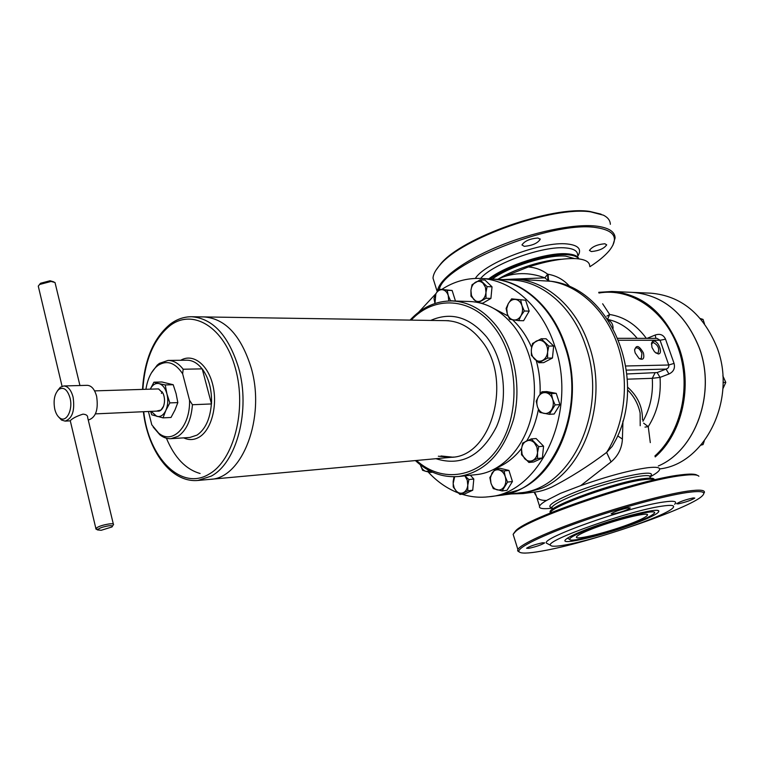 <?xml version="1.0" encoding="UTF-8"?>
<svg xmlns="http://www.w3.org/2000/svg" width="764" height="764" viewBox="0 0 764 764"><rect width="100%" height="100%" fill="white"/><g stroke="black" fill="none" stroke-linecap="round" stroke-linejoin="round"><path stroke-width="1.15" d="M639.946 521.516C652.828 516.369 659.122 512.883 658.816 511.078C658.826 506.971 610.044 519.644 582.34 531.095C573.678 534.619 568.235 537.35 566 539.279C556.564 546.89 608.536 534.227 639.946 521.516M542.507 542.774L544.684 542.879C541.676 544.808 536.395 546.632 528.831 548.342L526.587 548.246C529.624 546.308 534.924 544.484 542.507 542.774M693.196 497.937L694.782 498.08C691.43 500.2 685.919 502.129 678.26 503.877L676.627 503.734C679.998 501.604 685.518 499.675 693.196 497.937M628.38 507.783L630.319 507.974C626.9 510.199 621.18 512.214 613.139 514L611.143 513.809C614.581 511.574 620.32 509.569 628.38 507.783M687.094 492.522C664.432 495.779 618.592 508.318 580.22 521.908C541.752 535.507 517.199 547.712 518.957 551.551C520.179 553.699 527.637 553.575 541.323 551.159C587.258 543.49 689.873 508.614 702.297 495.846C706.557 491.663 701.486 490.555 687.094 492.522M704.293 492.818C705.439 489.991 699.881 489.428 687.61 491.128C665.826 494.241 622.937 505.787 585.262 518.813C547.53 531.859 520.618 544.331 517.868 549.459L517.639 550.854L519.234 551.98M698.879 476.258C697.484 474.549 691.926 474.31 682.195 475.523C640.261 480.002 525.909 519.062 514.984 532.126L513.131 534.332L513.914 536.834M697.198 475.294C695.393 473.871 689.987 473.718 680.963 474.845C639.478 479.248 526.52 517.849 515.662 530.837L513.609 533.587M654.27 479.916C653.153 479.009 649.839 478.904 644.31 479.601C618.267 482.399 551.073 506.236 550.405 512.663L550.281 513.007M654.261 479.907C654.586 478.149 651.157 477.71 643.966 478.579C617.799 481.368 550.338 505.357 550.061 511.727L550.29 512.997M661.949 506.15C629.431 510.619 544.255 540.807 550.538 545.276C551.293 546.632 556.039 546.556 564.768 545.038C595.051 540.062 664.785 516.397 672.664 508.165C675.557 505.348 671.986 504.67 661.949 506.15M674.622 504.297C677.687 501.289 673.963 500.535 663.438 502.043C629.297 506.599 539.728 538.448 546.575 543.204L548.275 544.092M537.951 237.996C529.949 238.664 524.62 240.985 521.955 244.938L524.257 246.333C532.25 245.636 537.56 243.315 540.196 239.371L537.951 237.996M604.849 243.745C597.209 244.49 592.081 246.724 589.445 250.449L591.346 251.566C598.966 250.812 604.085 248.567 606.692 244.852L604.849 243.745M435.833 270.38L440.809 263.704C462.315 237.423 552.114 205.554 589.607 211.408L601.115 214.178M434.955 284.37L433.016 278.192C433.236 274.266 435.623 269.787 440.198 264.764C461.914 238.215 552.821 205.965 590.715 211.876L603.417 215.171C607.905 217.453 610.216 220.5 610.341 224.31M437.39 291.285C438.727 279.634 462.612 261.307 497.498 246.743C532.327 232.17 573.239 223.661 595.614 226.02C608.373 227.481 614.867 231.454 615.106 237.938L612.852 245.32M439.338 289.212C443.97 264.401 551.274 221.006 595.166 227.424C614.628 230.145 619.337 237.881 609.28 250.64C604.935 255.825 598.479 261.183 589.923 266.703M488.759 278.87C506.179 265.309 548.428 251.881 567.604 253.849C574.06 254.383 577.832 256.074 578.921 258.901M490.249 278.946C508.289 265.633 549.192 252.903 567.919 254.784C573.602 255.243 577.212 256.608 578.759 258.881M435.948 458.696C461.227 466.642 481.416 455.993 496.495 426.742C508.728 398.712 504.412 359.825 486.687 337.01C469.736 317.041 451.075 311.511 430.705 320.422M438.345 456.223L451.237 457.302C492.14 456.786 513.236 378.562 481.177 340.324C471.092 327.622 459.384 321.071 446.061 320.66M452.068 300.949C468.752 301.675 483.488 309.955 496.266 325.779C514.64 349.301 521.783 387.415 513.523 419.446C503.18 453.233 484.911 472.248 458.715 476.497L476.211 474.625C502.569 472.314 526.959 445.336 532.833 409.342C535.459 393.546 534.867 377.865 531.047 362.308C527.466 348.288 521.697 336.179 513.733 325.989C501.003 310.385 486.305 302.219 469.65 301.493L452.068 300.949C435.996 300.844 421.995 307.233 410.077 320.106M452.574 457.149L441.019 455.984M161.424 393.403L162.188 391.817M94.583 390.882L157.594 388.933L158.673 389.057L163.028 393.298C164.833 397.567 165.005 401.893 163.515 406.286L160.956 410.048L157.231 410.908M157.346 411.089C159.963 411.5 162.025 409.924 163.525 406.372C165.024 401.921 164.852 397.538 163.028 393.212L158.616 388.924L156.505 388.971M153.927 382.191L150.269 389.162C152.542 384.769 155.436 382.907 158.969 383.576L153.927 382.191L161.901 381.981L173.208 384.722L176.083 393.613L177.831 402.59L174.966 410.029L171.002 417.478L163.018 417.87L165.845 410.44L169.828 402.905L177.831 402.59M150.565 411.395L151.778 414.814L163.018 417.87M169.828 402.905L166.944 393.928L165.215 384.941L173.208 384.722M165.215 384.941L158.969 383.576C162.656 384.693 165.31 388.141 166.944 393.928C168.338 399.897 167.965 405.397 165.845 410.44C163.506 415.186 160.497 417.163 156.801 416.361L151.119 411.376M659.638 468.915C705.057 464.092 737.327 399.266 716.938 347.324C703.052 313.813 681.001 295.763 650.794 293.175L632.563 292.383C662.951 294.99 685.146 313.345 699.146 347.448C716.46 392.763 695.737 450.273 658.32 465.992C695.708 450.225 716.393 392.744 699.089 347.448C685.088 313.345 662.894 294.98 632.506 292.373L611.935 291.476C642.514 294.111 664.871 312.82 678.995 347.582C693.072 385.648 682.262 433.618 655.206 456.92M489.839 477.605L495.196 468.781L500.076 468.275L508.948 470.443L512.443 481.521L507 490.326L502.129 490.927L493.277 488.626L490.966 483.173L489.839 477.605M495.196 468.781L504.078 470.968L505.233 476.583L507.573 482.084L512.443 481.521M507.573 482.084L502.129 490.927M504.078 470.968L508.948 470.443M491.921 473.26L490.421 477.968L490.966 483.173C492.178 486.735 494.222 488.96 497.097 489.839C500.009 490.469 502.397 489.38 504.259 486.582C505.959 483.602 506.284 480.269 505.233 476.583C503.992 472.992 501.929 470.777 499.035 469.936C496.123 469.354 493.754 470.462 491.921 473.26M700.922 445.173L703.052 444.572L701.285 444.753M703.052 444.572L704.255 441.067M454.647 476.765L453.157 483.631L454.188 487.871L456.012 490.755C458.276 493.124 460.711 493.773 463.309 492.713C465.839 491.395 467.329 488.912 467.778 485.255L467.253 480.126L464.894 475.867L468.905 479.553L467.778 485.255L467.835 490.813L459.985 494.461L456.012 490.755L453.243 486.935L453.176 481.435L454.017 476.774M459.985 494.461L464.884 493.859L472.735 490.23L467.835 490.813M468.905 479.553L473.804 479.018L472.735 490.23M470.366 475.256L473.804 479.018M422.607 470.29L420.439 465.104C421.556 468.494 423.418 470.586 426.026 471.398L422.607 470.29M430.982 471.445L430.657 472.381L432.577 472.19M430.657 472.381L426.026 471.398L429.893 470.891M448.716 300.959L448.248 295.467C447.093 292.125 445.164 290.205 442.471 289.718C439.758 289.489 437.552 290.845 435.852 293.777L434.964 303.47L433.962 298.38L435.852 293.777L438.937 289.193L447.207 290.291L448.248 295.467L450.483 300.691L455.296 301.054M447.207 290.291L452.145 290.482L455.411 300.844M438.937 289.193L452.145 290.482M476.937 302.267L470.987 296.231L470.93 290.444L472.066 284.705L480.098 279.853L487.107 286.615L485.971 292.411L486.009 298.256L490.918 298.418L482.838 303.165L480.709 303.107M486.009 298.256L478.484 302.573M487.107 286.615L492.026 286.825L490.918 298.418M480.098 279.853L485.006 280.092L492.026 286.825M481.368 300.624C483.975 298.944 485.512 296.212 485.971 292.411L485.426 287.235L483.001 283.196C480.651 281.095 478.14 280.78 475.475 282.25C472.897 283.96 471.378 286.691 470.93 290.444L471.464 295.572L473.852 299.603C476.182 301.713 478.684 302.057 481.368 300.624M518.718 320.632L523.607 320.718L529.194 311.12L524.314 311.005L520.924 315.818L518.718 320.632L509.636 319.304L507.286 313.861L506.112 308.455L508.27 303.652L511.613 298.858L525.613 300.233L529.194 311.12M511.613 298.858L525.613 300.233M520.723 300.061L521.927 305.514L524.314 311.005M513.58 319.963C516.559 320.259 519.014 318.884 520.924 315.818C522.671 312.581 523.006 309.143 521.927 305.514C520.656 301.99 518.536 299.966 515.566 299.44C512.577 299.182 510.142 300.586 508.27 303.652L506.733 308.608L507.286 313.861C508.528 317.356 510.629 319.39 513.58 319.963M538.84 362.719L543.701 362.623L552.448 358.029L547.597 358.106L538.84 362.719L531.362 355.384L531.362 349.425L532.537 343.466L541.227 338.758L546.088 338.767L553.661 346.035L552.448 358.029M541.227 338.758L548.81 346.063L553.661 346.035M548.81 346.063L547.616 352.089L547.597 358.106M534.504 359.051C537.016 361.343 539.718 361.802 542.621 360.427C545.448 358.784 547.11 356.014 547.616 352.089C547.903 348.136 546.843 344.908 544.426 342.406C541.877 340.133 539.164 339.703 536.28 341.116C533.492 342.778 531.849 345.548 531.362 349.425C531.076 353.34 532.126 356.549 534.504 359.051M539.871 412.417L537.464 406.83L536.223 401.186L538.496 396.516L541.943 391.779L546.795 391.569L556.24 393.355L559.945 404.624L554.139 414.021L549.297 414.327L539.871 412.417M541.943 391.779L551.398 393.565L552.668 399.257L555.113 404.891L559.945 404.624M555.113 404.891L549.297 414.327M551.398 393.565L556.24 393.355M537.464 406.83C538.754 410.449 540.922 412.646 543.987 413.4C547.091 413.897 549.631 412.646 551.618 409.657C553.432 406.477 553.785 403.01 552.668 399.257C551.35 395.599 549.154 393.412 546.069 392.696C542.965 392.247 540.444 393.527 538.496 396.516C536.71 399.677 536.366 403.115 537.464 406.83M521.535 454.742L521.525 448.945L522.691 443.034L531.247 438.928L536.108 438.536L543.567 446.205L542.383 457.989L533.759 461.972L528.908 462.468L521.535 454.742M531.247 438.928L538.716 446.634L537.541 452.613L537.531 458.467L542.383 457.989M537.531 458.467L528.908 462.468M538.716 446.634L543.567 446.205M521.525 448.945L522.089 454.255L524.629 458.648C527.103 461.084 529.767 461.704 532.623 460.53C535.402 459.097 537.044 456.452 537.541 452.613L536.968 447.236L534.389 442.824C531.887 440.417 529.213 439.816 526.377 441.038C523.626 442.499 522.003 445.135 521.525 448.945M704.504 323.821L703.061 319.428L701.027 319.381M703.061 319.428L700.292 318.521M722.868 388.79L725.8 382.411L723.05 382.525M725.8 382.411L722.839 375.85M491.176 278.994L512.042 280.025C542.383 281.095 572.79 306.927 585.501 345.404C609.08 409.743 571.252 489.428 520.103 492.818L499.379 495.435M511.116 493.955L522.92 493.563L541.361 488.387C584.279 471.388 609.042 400.728 588.891 344.956C576.056 306.202 545.4 280.178 514.793 279.08L502.989 279.576M491.538 279.013C521.974 280.063 552.525 306.326 565.322 345.49C585.386 401.788 560.795 473.078 518.154 490.173L499.732 495.387M574.518 258.566L565.646 256.112C547.884 254.355 509.168 266.464 492.283 279.051M589.712 266.092C589.636 261.871 585.253 259.397 576.553 258.671C563.947 258.003 547.893 260.763 528.382 266.951C535.516 267.515 541.962 269.931 547.721 274.2L548.218 274.266C556.927 275.833 564.214 280.025 570.078 286.853M589.674 529.872C612.098 520.628 650.89 510.887 647.337 515.289C646.354 516.817 641.655 519.272 633.251 522.633C610.828 531.715 573.363 541.151 576.581 536.786C577.479 535.373 581.843 533.062 589.674 529.872M637.281 521.965C612.079 532.136 570.087 543.051 569.696 539.394C569.39 537.923 574.585 534.991 585.281 530.608C613.845 518.794 662.579 507.029 653.592 513.905C651.377 515.824 645.943 518.517 637.281 521.965M568.177 538.61L567.289 538.305M551.894 508.261L547.11 508.614C541.37 508.919 538.859 508.089 539.556 506.131C540.158 504.727 542.469 502.836 546.499 500.468L560.404 493.372L580.793 485.589C607.857 476.096 630.214 470.127 647.872 467.702C656.343 466.756 660.239 467.415 659.58 469.669C658.912 471.426 655.732 473.833 650.03 476.898M547.11 508.614L549.154 508.461M653.707 341.107L652.341 341.623L651.549 343.084L651.969 347.448L654.528 351.841L658.205 353.942C663.353 354.171 658.654 340.792 653.707 341.107M656.028 353.169L657.966 353.13C659.714 348.651 658.138 345.099 653.239 342.463L651.415 344.096M634.597 349.53L635.543 348.031C637.93 347.333 640.051 349.081 641.913 353.274L641.33 358.612L639.229 358.631M643.364 352.844C644.615 358.555 643.192 360.455 639.096 358.536L635.18 352.939L634.617 350.361C636.078 344.516 639 345.347 643.364 352.844M598.718 292.326L611.935 291.476M640.203 425.749L640.127 412.99C638.169 403.955 633.967 396.249 627.53 389.86M622.956 420.993L622.402 439.061C621.944 448.22 618.162 455.841 611.057 461.933L580.793 485.589M522.92 493.563L536.376 491.854C540.444 491.357 545.563 489.772 551.732 487.088C569.858 477.844 588.156 466.288 606.626 452.431L612.231 446.348L616.176 439.224C647.108 378.381 611.639 288.534 551.312 281.305L514.793 279.08M608.937 321.319L608.115 319.715M514.993 279.089L544.818 277.838C529.156 272.032 514.019 272.242 499.408 278.459L528.382 266.951M497.574 279.309L499.408 278.459M544.818 277.838L547.721 274.2C547.635 278.277 547.979 280.541 548.724 280.99L544.818 277.838M602.643 303.776L609.682 314.491L607.791 318.76M647.051 338.366L655.264 335.014C660.058 333.429 663.467 334.813 665.52 339.187L674.068 363.397C675.271 368.305 673.561 371.829 668.949 373.988L660.039 377.397L652.275 378.314L627.311 379.183M643.613 423.141L648.244 426.656L650.298 442.614M608.173 319.81C611.458 321.634 613.091 324.471 613.072 328.329M627.559 387.128C637.701 396.105 642.677 407.002 642.467 419.818M546.499 500.468C541.657 500.496 538.41 499.455 536.758 497.345L535.488 493.745M626.891 373.978L657.126 372.565L660.039 377.397C661.271 395.838 657.336 412.254 648.244 426.656L644.978 427.105M657.126 372.565L666.046 369.079C668.204 368.449 669.111 367.092 668.767 365.001L674.068 363.397M625.821 365.994L668.767 365.001L660.067 340.267L656.992 338.385L617.856 338.309M646.334 338.366C636.355 324.729 624.14 316.764 609.682 314.491L606.883 316.124M539.556 506.131L536.748 497.345C535.793 494.184 534.905 492.446 534.103 492.14L534.112 492.188M534.179 492.274L535.679 495.139M548.218 274.266C548.151 278.325 548.504 280.579 549.278 281.037C577.985 284.781 605.384 309.42 617.599 344.841C629.775 380.252 625.258 423.189 606.626 452.431L611.057 461.933M617.694 435.872L622.402 439.061M626.442 370.139L666.046 369.079L668.949 373.988M618.659 340.257L660.067 340.267L665.52 339.187M655.837 338.385L655.264 335.014M453.911 457.053L197.857 480.461L211.275 476.087C236.792 462.812 250.745 409.876 238.588 367.79C228.493 335.434 212.85 318.416 191.659 316.735L204.103 316.926C225.342 318.598 241.004 335.472 251.098 367.56C265.948 417.488 242.312 478.684 210.253 479.324C242.312 478.684 265.948 417.488 251.098 367.56C241.004 335.472 225.342 318.598 204.103 316.926L448.745 320.699M153.211 427.086L159.857 434.802C163.4 437.591 167.115 438.88 170.993 438.67L178.127 436.282C186.435 430.485 191.21 419.971 192.433 404.729L211.494 403.946C212 389.812 208.906 378.123 202.212 368.869L183.169 369.232L182.634 373.768L189.539 400.25L192.433 404.729M182.634 373.768C175.223 362.68 167.068 359.863 158.186 365.297L156.123 366.968C150.871 372.039 147.471 379.488 145.924 389.296M183.169 369.232C178.623 363.387 173.581 360.455 168.023 360.436L159.399 363.377L157.222 365.144L151.377 372.975M189.539 400.25C190.446 426.713 172.349 445.125 158.625 433.064L151.797 424.822L148.426 411.49M211.494 403.946L202.212 368.869M58.427 416.772L61.531 420.047L65.083 421.107C72.332 418.577 75.006 410.593 73.096 397.146C71.138 389.965 68.015 386.24 63.756 385.963L87.23 385.323C91.527 385.591 94.66 389.258 96.627 396.335C98.537 409.59 95.844 417.469 88.538 419.971L88.252 419.98M79.943 385.524L55.008 282.508L51.064 281.448L39.642 284.475L38.267 286.108L38.572 287.388M39.375 284.676L40.54 283.263L50.052 280.751L53.795 281.868M54.76 409.132C55.82 413.419 57.548 416.399 59.945 418.08C66.401 422.96 73.163 409.724 70.049 398.015C67.442 389.544 63.708 386.66 58.857 389.373C54.54 393.689 53.174 400.269 54.76 409.132M113.339 524.075L87.688 417.65C87.841 415.578 86.265 414.403 82.961 414.145C76.696 416.179 72.465 418.347 70.25 420.658L70.288 420.849M108.908 525.785C102.386 526.902 98.623 528.287 97.601 529.939L101.211 530.283L111.926 526.969C113.158 525.89 112.146 525.489 108.908 525.785M97.754 529.462L95.863 528.44C98.184 526.472 102.682 524.964 109.338 523.913C112.547 523.588 113.941 523.884 113.511 524.792M63.756 385.963L60.289 387.291L57.443 390.786M461.943 494.222C470.786 497.02 479.773 497.861 488.922 496.753C540.32 493.439 578.415 411.643 554.597 345.538C541.771 306.011 511.145 279.528 480.651 278.468C466.842 277.924 453.931 281.544 441.926 289.317M435.929 293.643L418.605 312.256M577.594 255.081C577.727 251.06 573.831 248.682 565.914 247.956C543.662 245.387 492.408 263.847 480.642 278.468L490.813 278.975C521.258 280.035 551.818 306.307 564.615 345.5C588.356 411.032 550.338 492.14 499.016 495.473L488.922 496.753M428.079 471.875C436.96 481.521 446.988 488.53 458.152 492.895M475.38 278.43C484.366 262.902 542.411 240.937 567.28 243.974C578.482 245.215 582.015 249.265 577.88 256.121M416.533 460.472C441.945 483.688 479.649 478.302 500.105 444.887C520.828 411.786 518.011 357.361 494.06 327.107C471.197 296.948 433.962 295.41 411.213 320.126M561.454 259.273C544.34 259.674 515.71 268.556 498.94 278.669M552.382 508.776L551.942 507.411C553.06 505.128 558.923 501.69 569.524 497.077C600.332 483.478 654.681 470.509 650.011 477.615M551.828 507.84C546.527 506.57 551.885 502.368 567.91 495.234C602.424 479.935 661.91 466.689 649.858 476.612M637.176 338.347C628.953 328.253 619.241 321.969 608.039 319.486M654.891 456.003C681.307 432.405 691.706 385.696 678.145 347.906C664.737 310.012 630.424 287.512 598.957 293.023M642.954 421.231C650.183 408.396 653.287 394.09 652.275 378.314L654.92 373.128M200.111 473.499C185.738 469.382 174.507 457.617 166.409 438.202M143.718 411.7C148.56 457.646 181.135 491.214 208.973 474.167C233.688 460.568 246.963 409.924 235.503 368.678C224.406 327.212 193.053 308.207 170.219 325.483C153.917 338.672 144.807 359.968 142.878 389.392M170.993 438.67L189.844 437.476L197.007 435.117C205.354 429.387 210.148 418.987 211.38 403.936M183.704 437.868C188.985 440.36 194.19 440.093 199.299 437.056C211.475 429.817 217.921 405.302 212.764 384.789C207.77 364.17 192.729 353.073 180.762 360.274M202.107 368.878C197.551 363.11 192.49 360.216 186.913 360.197L168.023 360.436M496.352 467.96C505.892 464.197 514.296 457.703 521.583 448.468M526.797 440.838C532.355 431.536 536.232 421.05 538.419 409.37C536.223 421.04 532.346 431.545 526.778 440.847M536.28 360.665C539.25 371.524 540.52 382.678 540.091 394.138C540.54 382.668 539.269 371.524 536.309 360.684M496.428 467.912C505.94 464.149 514.325 457.655 521.583 448.439M531.629 347.429C526.749 336.322 520.399 327.107 512.558 319.801M508.079 316.009L490.316 306.66M531.629 347.4C526.759 336.303 520.408 327.107 512.577 319.81M508.07 315.981L490.24 306.622M657.718 510.524L658.816 511.078M518.957 551.551L517.639 550.854M513.131 534.332L517.868 549.459M515.662 530.837L514.984 532.126M550.061 511.727L550.376 512.73M550.538 545.276L546.575 543.204M437.199 291.562L433.016 278.192M440.809 263.704L440.198 264.764M539.986 238.76L540.196 239.371M458.715 476.497C442.7 477.815 428.26 472.515 415.396 460.577M647.337 515.289L647.089 514.554M569.696 539.394L567.423 538.219M552.525 509.216L551.942 507.411L551.121 507.124L552.086 507.84M191.659 316.735C184 316.735 176.933 319.151 170.458 323.984C153.688 337.783 144.377 359.586 142.524 389.401M156.123 366.968L157.222 365.144M158.625 433.064L159.857 434.802M143.365 411.72C147.882 450.617 170.916 482.896 197.857 480.461M62.075 386.288L38.267 286.108M40.54 283.263L39.642 284.475M59.945 418.08L61.531 420.047M70.173 420.859L65.083 421.107M97.601 529.939L95.777 528.889M95.863 528.44L70.25 420.658M158.434 411.042L95.462 413.878M112.451 526.129L112.957 525.336M58.857 389.373L60.289 387.291"/></g></svg>
